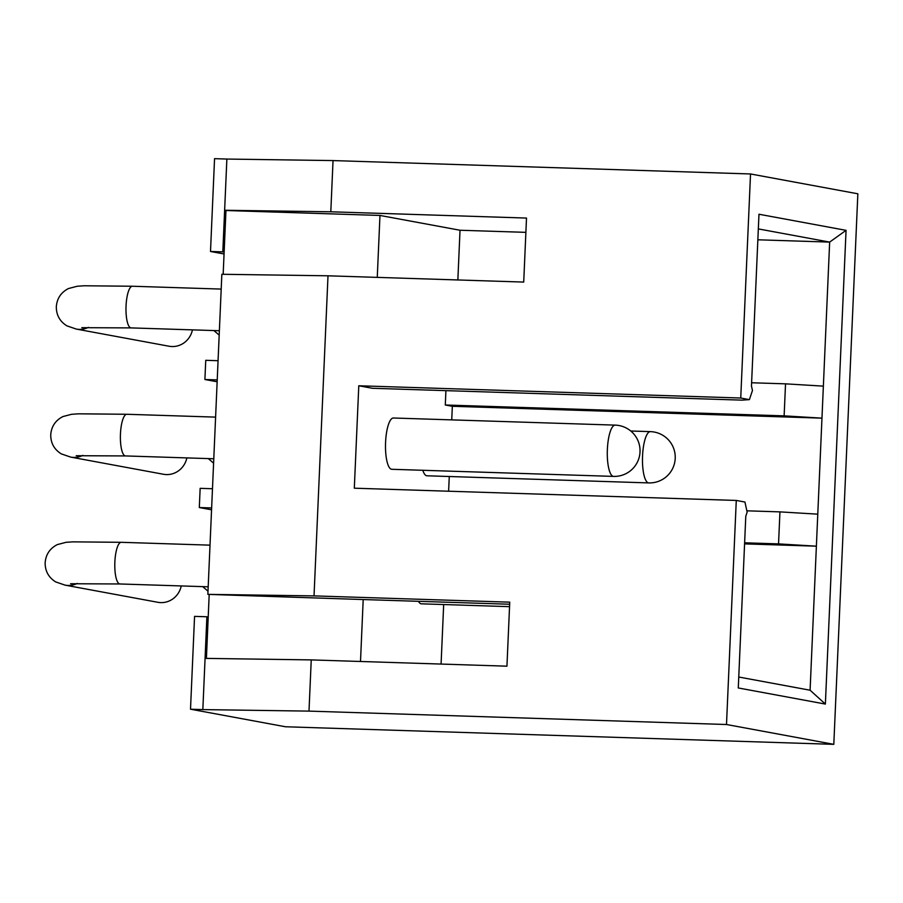 <?xml version="1.0" encoding="UTF-8"?>
<svg xmlns="http://www.w3.org/2000/svg" width="903" height="903" viewBox="0 0 903 903"><rect width="100%" height="100%" fill="white"/><g stroke="black" fill="none" stroke-linecap="round" stroke-linejoin="round"><path stroke-width="1.35" d="M181.255 585.945A20.837 20.013 100.5 0 1 157.878 602.301L65.072 585.133A20.837 20.013 -79.5 0 0 77.252 583.417M190.51 709.205L194.563 616.377L206.889 616.772L202.836 709.6L190.51 709.205L285.517 726.768L833.808 744.343L857.85 193.795L750.528 173.963L740.742 398.02L749.4 399.623L752.459 390.502L751.465 385.987L758.971 214.237L846.055 230.344L825.376 704.069L738.282 687.962L745.788 516.223L747.153 512.136L744.93 502.045L736.272 500.443L726.497 724.511L833.808 744.343M779.944 511.877L817.779 514.168L816.38 546.18L778.544 543.888L779.944 511.877L746.86 510.816M744.58 543.877L816.38 546.18L810.093 690.219L825.376 704.069M810.093 690.219L738.767 677.024M206.403 658.4L208.209 617.02L206.889 616.772M205.071 658.377L311.242 659.901L308.995 711.112L202.836 709.6M360.5 661.481L363.198 599.547L207.859 594.366L314.03 595.89L509.743 602.166L506.944 666.177L311.242 659.901M740.742 398.02L358.784 385.773L372.42 388.29L742.063 400.142L749.4 399.623M758.328 228.91L829.654 242.094L846.055 230.344M333.038 160.576L226.867 159.052L224.633 210.264L330.803 211.787L333.038 160.576L750.528 173.963M785.531 383.843L823.367 386.134L821.967 418.145L784.131 415.854L785.531 383.843L751.612 382.759M757.854 239.792L829.654 242.094L823.367 386.134M451.737 419.884L452.335 406.294L821.967 418.145L817.779 514.168M207.859 594.366L211.641 507.937L199.315 507.542L200.15 488.342L212.476 488.737L217.228 379.903L204.902 379.508L217.149 381.777M199.315 507.542L211.55 509.811M308.995 711.112L726.497 724.511M226.867 159.052L214.553 158.657L210.501 251.474L224.057 253.98M223.165 274.298L225.953 210.501L224.633 210.264L222.815 251.869L210.501 251.474M224.136 252.118L222.815 251.869M330.803 211.787L526.505 218.063L523.717 282.075L328.003 275.799L314.03 595.89M363.198 599.547L509.653 604.242M208.209 617.02L209.18 594.603M212.476 488.737L211.641 507.937M204.902 379.508L205.749 360.308L218.063 360.703L217.228 379.903M744.625 542.805L778.544 543.888M441.082 664.066L443.678 604.547M736.272 500.443L354.315 488.196L358.784 385.773M225.953 210.501L379.971 215.445L377.262 277.379M525.885 232.353L460.022 230.242L379.971 215.445M457.855 279.964L460.022 230.242M445.924 390.649L445.292 404.995L784.131 415.854M452.335 406.294L445.292 404.995M448.622 491.221L449.265 476.513M218.063 360.703L221.845 274.275L328.003 275.799M422.818 470.282A25.656 7.077 91.8 0 0 426.69 475.768A25.656 7.077 91.8 0 0 426.984 475.791L648.772 482.913A25.656 25.656 0 0 0 675.094 460.022A25.656 25.656 0 0 0 650.408 431.634A25.656 7.077 91.8 0 0 642.552 455.97A25.656 7.077 91.8 0 0 648.467 482.879A25.656 7.077 91.8 0 0 648.772 482.913M393.742 418.044A25.656 7.077 91.8 0 0 393.437 418.01A25.656 7.077 91.8 0 0 385.558 442.888A25.656 7.077 91.8 0 0 391.496 469.255A25.656 7.077 91.8 0 0 391.8 469.289L613.577 476.4A25.656 25.656 0 0 0 639.9 453.509A25.656 25.656 0 0 0 615.225 425.121A25.656 7.077 91.8 0 0 607.369 449.457A25.656 7.077 91.8 0 0 613.284 476.366A25.656 7.077 91.8 0 0 613.577 476.4M418.473 601.319A25.656 7.077 91.8 0 0 421.103 603.802A25.656 7.077 91.8 0 0 421.396 603.825L509.54 606.658M186.842 457.911A20.837 20.013 100.5 0 1 163.477 474.267L70.671 457.099A20.837 20.013 -79.5 0 0 82.839 455.383M192.441 329.877A20.837 20.013 100.5 0 1 169.064 346.233L76.258 329.064A20.837 20.013 -79.5 0 0 88.426 327.349M221.19 289.084L132.425 286.24A20.837 5.757 91.8 0 0 126.048 306.015A20.837 5.757 91.8 0 0 131.093 327.902L219.373 330.735M215.603 417.118L126.838 414.274A20.837 5.757 91.8 0 0 120.449 434.05A20.837 5.757 91.8 0 0 125.506 455.936L213.785 458.769M210.015 545.152L121.25 542.308A20.837 5.757 91.8 0 0 114.862 562.084A20.837 5.757 91.8 0 0 119.918 583.97L208.198 586.803M615.519 425.155A25.656 7.077 91.8 0 0 615.225 425.121L393.437 418.01M650.702 431.657A25.656 7.077 91.8 0 0 650.408 431.634L630.757 431.002M70.615 583.744L119.918 583.97M121.25 542.308L72.917 541.856L66.032 542.319L57.284 544.611C49.846 548.46 45.805 554.51 45.15 562.772C45.082 571.057 48.581 577.435 55.659 581.904L65.072 585.133M202.701 586.634L208.006 591.194M76.202 455.71L125.506 455.936M126.838 414.274L78.505 413.822L71.619 414.285L62.883 416.576C55.433 420.426 51.392 426.476 50.737 434.738C50.67 443.023 54.169 449.401 61.246 453.87L70.671 457.099M81.789 327.676L131.093 327.902M132.425 286.24L84.103 285.777L77.218 286.251L68.47 288.542C61.032 292.391 56.979 298.441 56.325 306.704C56.257 314.989 59.767 321.366 66.845 325.836L76.258 329.064M208.3 458.589L213.593 463.16M213.887 330.554L219.181 335.115"/></g></svg>
